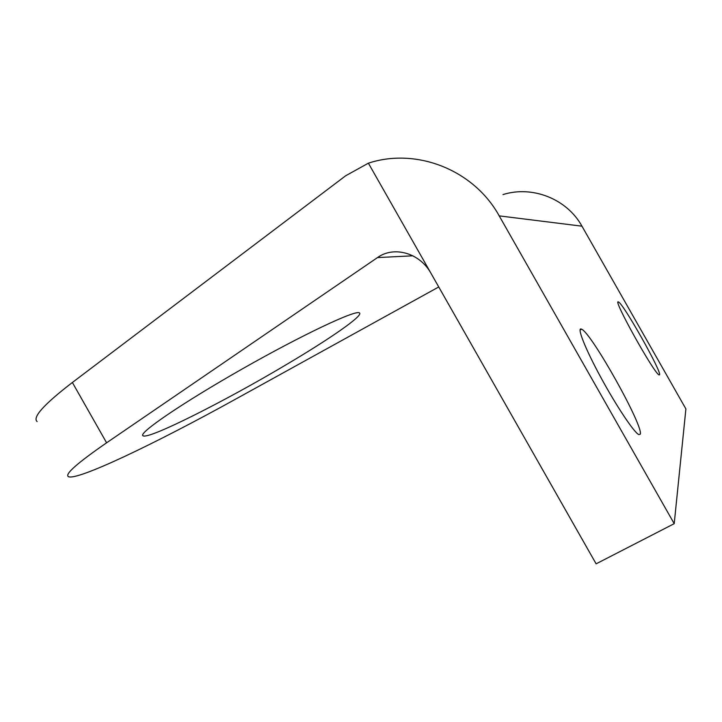 <?xml version="1.0" encoding="UTF-8"?>
<svg xmlns="http://www.w3.org/2000/svg" width="722" height="722" viewBox="0 0 722 722"><rect width="100%" height="100%" fill="white"/><g stroke="black" fill="none" stroke-linecap="round" stroke-linejoin="round"><path stroke-width="1.08" d="M431.088 273.494L368.382 163.172C416.486 147.324 473.858 169.85 499.209 215.878L674.213 523.676L596.119 563.837L431.088 273.494C419.906 252.935 393.968 245.624 377.489 257.583L106.603 442.803L72.371 382.489C43.988 404.32 32.237 417.352 37.12 421.585M640.224 434.247L638.789 434.599C634.006 432.478 616.001 405.457 600.487 376.767C584.901 348.049 576.472 326.407 581.544 329.178C591.201 332.427 644.15 427.117 640.224 434.247M659.556 374.79L659.087 374.917C654.358 374.068 611.453 296.886 618.546 302.067C623.086 303.159 661.803 371.812 659.556 374.79M502.981 194.579C532.484 185.31 566.923 198.884 581.968 226.185L685.9 408.932L674.213 523.676M72.371 382.489L345.639 175.789L368.382 163.172M438.741 286.968L235.291 399.311C155.365 443.561 76.451 481.321 68.346 476.601C64.565 474.318 77.317 463.046 106.603 442.803M286.237 364.673C225.201 401.053 148.443 439.779 143.046 435.799C137.442 433.678 181.998 403.138 242.267 368.933C302.491 334.692 355.964 309.539 359.421 312.888C363.933 315.297 330.351 338.582 286.237 364.673M581.968 226.185L499.209 215.878M412.894 255.805L377.489 257.583M142.685 435.158L143.046 435.799M618.546 302.067L618.05 302.347M581.544 329.178L580.046 330.026"/></g></svg>

